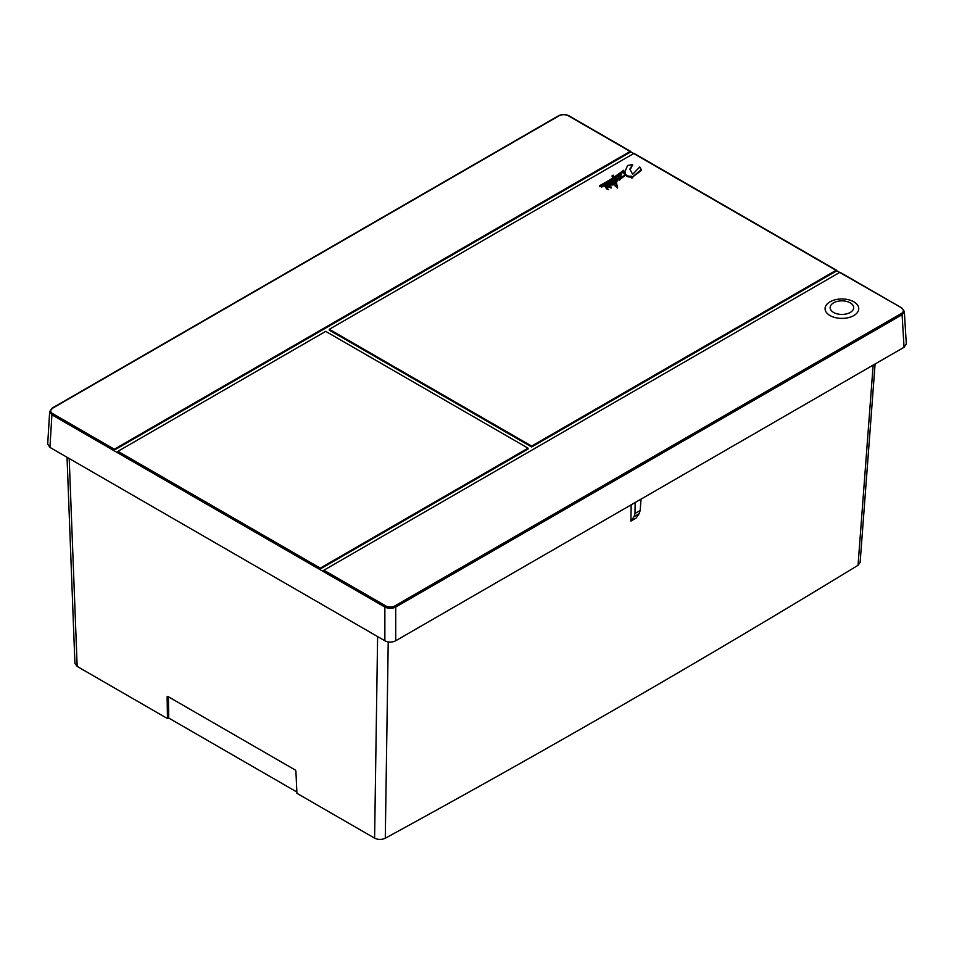 <?xml version="1.0" encoding="UTF-8"?>
<svg xmlns="http://www.w3.org/2000/svg" width="954" height="954" viewBox="0 0 954 954"><rect width="100%" height="100%" fill="white"/><g stroke="black" fill="none" stroke-linecap="round" stroke-linejoin="round"><path stroke-width="1.43" d="M860.138 562.371L858.04 565.281A12063.557 6964.832 0 0 1 385.285 838.232C381.683 839.866 378.13 839.83 374.6 838.149L296.921 793.299L295.919 771.404A1.288 0.715 -121.7 0 0 294.977 769.854L168.011 696.551A1.288 0.715 -121.7 0 0 167.129 697.04L167.463 718.553L77.167 666.417L74.925 663.388L67.03 457.264M167.463 718.553L168.739 718.04L168.417 696.778M296.861 792.011L168.739 718.04M873.149 365.12L858.04 565.281M385.285 838.232L388.218 641.899M639.168 513.693L634.076 516.639L634.994 513.479L640.17 510.485L639.168 513.693L636.127 518.082L630.904 521.087L631.166 504.821M634.076 516.639L630.904 521.087M634.994 513.479L635.161 502.508M640.17 510.485L641.04 499.121M323.132 571.41L323.895 570.206L385.595 605.838A6.642 3.828 180 0 0 394.98 605.838L901.363 313.472L902.09 314.701L904.332 311.409L906.3 343.989L904.058 347.268L395.707 640.766C392.094 642.531 388.481 642.531 384.867 640.766L49.942 447.39L47.7 444.111L49.668 411.532L51.91 414.823L52.637 413.595A6.642 3.828 180 0 1 52.637 408.181L49.668 411.532M52.637 413.595L114.337 449.227L630.105 151.447L568.405 115.816A6.642 3.828 180 0 0 559.02 115.816L52.637 408.181M114.337 449.227L113.645 450.479L630.868 151.865L630.105 151.447L633.73 153.522M531.64 446.973L329.237 330.12L329.309 329.285L531.64 446.09L531.64 446.973L836.813 270.769L839.675 272.427M323.895 570.206L839.663 272.427L901.876 307.999L840.152 272.367M830.004 315.547A16.838 9.719 0 0 0 853.818 315.547A16.838 9.719 0 0 0 853.818 301.81A16.838 9.719 0 0 0 830.004 301.81A16.838 9.719 0 0 0 830.004 315.547M385.595 605.838L384.867 607.054C388.481 608.759 392.094 608.759 395.707 607.054L902.09 314.701L904.058 347.268M384.867 640.766L384.867 607.054L51.91 414.823L49.942 447.39M528.027 448.177L528.099 449.012L319.59 569.383L320.282 568.119L528.027 448.177L325.696 331.372L117.95 451.314L320.282 568.119M117.187 452.506L117.95 451.314M329.309 329.285L633.718 153.534L634.41 153.916M531.64 446.09L836.05 270.34L633.718 153.534M630.153 169.657L632.526 165.006M625.085 171.958L625.073 172.638M618.001 176.013L618.943 175.357L619.432 176.335L621.221 174.284C621.424 172.686 622.413 172.352 624.19 173.258L627.625 165.495L632.585 164.541L629.867 169.12L632.645 174.308L639.788 166.998L641.291 169.669L631.858 177.444L631.369 176.18C627.768 176.43 625.741 175.429 625.275 173.163L624.429 173.7C625.013 175.083 624.369 175.965 622.473 176.359L621.626 177.647L620.505 175.178L620.541 178.517L619.456 179.257L618.967 178.207L615.759 179.889L615.879 180.938L616.868 180.258L617.238 180.95L616.201 181.606L617.465 187.246L615.044 185.088L615.318 182.274L613.148 183.836L612.671 181.725L611.144 182.047L612.921 183.967L611.085 183.967L610.202 185.911L611.204 187.175L609.654 186.268A3.995 2.302 0 0 0 608.89 185.803A14.93 8.622 0 0 0 607.424 187.747L604.586 185.148L607.126 185.601L606.47 187.175A4.269 2.457 0 0 0 607.03 187.509A19.295 11.138 180 0 1 608.461 185.517L607.257 183.49L609.964 183.764L609.165 185.326A5.33 3.077 0 0 0 609.761 185.66L611.001 183.585L610.608 182.083C612.051 179.924 613.231 180.044 614.149 182.441L615.068 181.725L613.422 178.589A204.49 118.057 180 0 1 601.485 186.388L601.628 185.41L599.684 185.66A243.771 140.739 0 0 0 613.052 177.802L611.991 175.953L613.219 175.178L614.126 177.098A314.701 181.689 0 0 0 623.57 170.301L623.809 170.671A375.268 216.665 180 0 1 614.448 177.79L615.199 179.257L618.299 178.207L618.001 176.013L618.299 178.625M614.758 178.398A375.268 216.665 0 0 0 615.712 177.694M616.379 177.205A375.268 216.665 0 0 0 621.388 173.401M622.306 172.698A375.268 216.665 0 0 0 623.809 171.505L623.809 170.671M611.991 175.953L612.695 178.028M599.684 185.66L599.684 186.495L601.497 186.268M601.485 186.388L601.485 187.222A204.49 118.057 0 0 0 604.395 185.434M605.79 184.563A204.49 118.057 0 0 0 607.138 183.693M608.64 182.715A204.49 118.057 0 0 0 610.751 181.296M612.086 180.366A204.49 118.057 0 0 0 613.422 179.424L614.758 181.964M610.608 182.691L611.001 184.42M607.161 184.504L607.257 183.49M607.257 184.325L608.461 186.352M606.887 187.425L607.078 186.078M604.466 186.137L604.586 185.148M604.586 185.982L606.708 188.904L606.756 187.783M606.756 188.618L608.616 189.596M607.77 187.986A14.93 8.622 180 0 1 608.89 186.638A3.995 2.302 180 0 1 609.63 187.079M611.204 188.01L611.216 187.103L611.204 188.01L609.63 187.389L609.654 186.268M610.202 186.745L611.085 184.802L612.981 185.052L612.921 183.967M611.204 182.548L612.671 182.548L612.957 184.575M613.148 183.836L612.981 184.587M613.148 184.659L615.318 182.274M615.068 185.493L617.465 188.069L617.548 186.71M617.238 180.95L616.546 182.226M615.771 180.306L616.844 180.282M617.214 180.89L618.967 179.042L619.456 180.091L620.541 179.352L620.541 178.517M620.076 177.396L620.505 176.013L621.626 178.481L622.688 176.812M622.473 177.182C624.369 176.8 625.013 175.918 624.429 174.534M625.275 173.163L624.548 174.832M625.275 173.998C625.741 176.263 627.768 177.265 631.369 177.015L631.858 178.279L633.647 176.18M633.337 176.466L641.291 170.504L641.291 169.669M836.813 270.757L836.05 270.34L836.813 270.757M631.858 177.444L631.858 178.279M631.369 176.18L631.369 177.015M624.429 173.7L624.631 174.415M621.626 177.647L621.626 178.481M619.456 179.257L619.456 180.091M618.967 178.207L618.967 179.042M617.572 187.139L617.465 188.069M613.052 183.049L612.957 184.062M611.085 183.967L611.085 184.802M608.89 185.803L608.89 186.638M609.761 185.66L609.737 186.268M613.422 178.589L613.422 179.424M621.221 174.284L621.209 174.916M77.167 666.417L69.201 458.516M377.617 636.58L374.6 838.149M168.119 696.611L167.129 697.04M569.133 116.209L568.405 115.816M558.293 116.209L559.02 115.816M901.363 308.059A6.642 3.828 180 0 1 901.363 313.472M395.707 640.766L395.707 607.054L394.98 605.838M620.505 175.178L620.505 176.013M612.671 181.725L612.671 182.548M850.229 302.847A11.758 6.785 180 0 1 850.229 312.447A11.758 6.785 180 0 1 833.593 312.447A11.758 6.785 180 0 1 833.593 302.847A11.758 6.785 180 0 1 850.229 302.847M875.092 363.987L860.126 562.443M630.642 151.4L568.918 115.768C565.448 114.098 561.978 114.098 558.507 115.768L52.124 408.133M904.332 311.409L901.876 307.999M836.586 270.304L634.219 153.475M615.044 185.088L615.044 185.923M607.126 185.601L607.126 186.435M632.585 164.541L632.585 165.376"/></g></svg>
